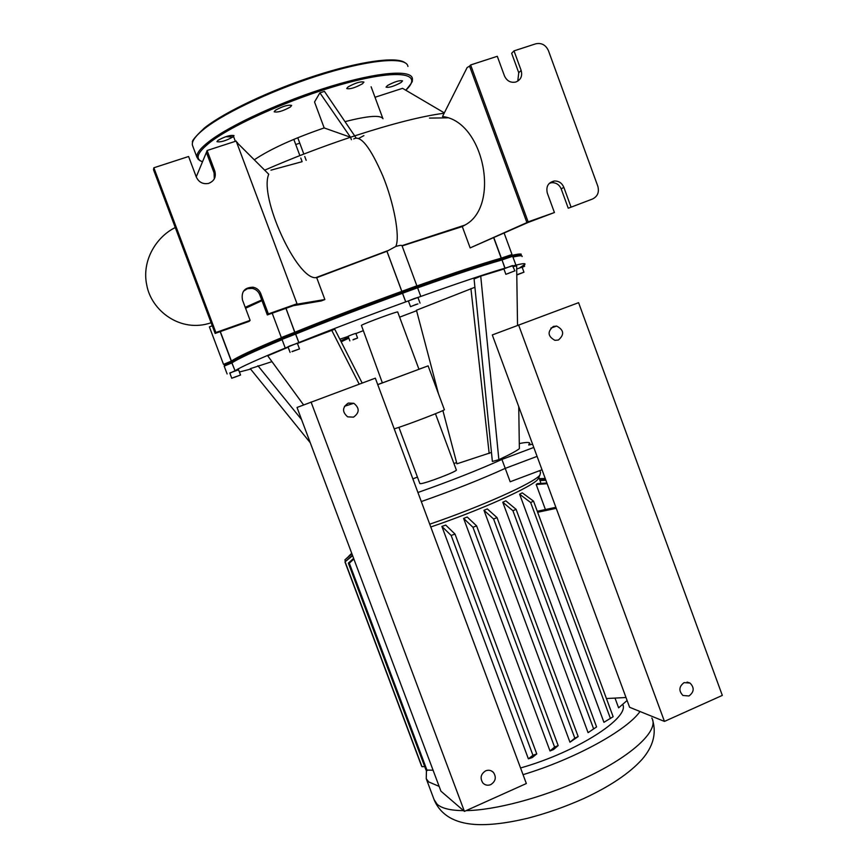 <?xml version="1.0" encoding="UTF-8"?>
<svg xmlns="http://www.w3.org/2000/svg" width="868" height="868" viewBox="0 0 868 868"><rect width="100%" height="100%" fill="white"/><g stroke="black" fill="none" stroke-linecap="round" stroke-linejoin="round"><path stroke-width="1.3" d="M225.691 136.721L233.742 136.916M401.005 82.536L402.535 80.887C399.649 80.138 394.647 81.679 387.529 85.509L386.054 87.125C388.94 87.874 393.92 86.344 401.005 82.536M362.488 83.773L363.942 82.102C360.784 81.245 355.511 82.851 348.111 86.898L346.712 88.536C349.858 89.382 355.12 87.798 362.488 83.773M290.422 106.97L291.648 105.451C288.187 104.594 282.751 106.211 275.351 110.301L274.169 111.798C277.63 112.656 283.044 111.039 290.422 106.97M233.004 136.927L234.024 135.603C230.443 134.855 225.083 136.45 217.944 140.377L216.967 141.668C220.537 142.417 225.886 140.833 233.004 136.927M553.393 326.411C547.22 331.663 547.73 336.307 554.912 340.343L558.384 340.028C564.569 334.668 564.005 330.014 556.681 326.075L553.393 326.411M684.092 682.628C678.928 686.534 678.548 690.82 682.953 695.496L688.986 695.973C694.183 692.002 694.53 687.695 690.027 683.051L684.092 682.628M722.317 695.398L664.454 721.416L629.604 707.279L492.297 334.939L578.587 302.682L722.317 695.398M664.454 721.416L518.597 324.957M353.504 417.15L347.677 416.846C342.025 411.953 342.22 407.363 348.252 403.088L353.819 403.284C359.71 408.101 359.612 412.723 353.504 417.15M490.767 784.618C487.762 785.779 485.136 785.247 482.901 783.012C479.82 778.14 480.731 774.082 485.624 770.849C488.565 769.71 491.158 770.209 493.382 772.357C496.572 777.229 495.704 781.308 490.767 784.618M464.413 811.385L526.344 783.533L375.334 378.166L297.03 407.461L440.933 791.16L464.413 811.385L311.07 402.025M640.02 711.51C626.707 730.465 574.92 758.99 523.035 774.668M439.132 786.375L428.749 781.949L426.242 778.705L426.448 770.274M539.788 470.597L540.547 472.648L539.874 475.132C534.579 482.586 480.818 506.803 429.725 524.174M542.012 469.762L510.178 481.762L505.23 468.373C481.425 479.212 453.454 490.268 421.305 501.552C453.454 490.268 481.425 479.212 505.23 468.373L537.075 456.373L505.23 468.373L501.921 459.432C478.073 470.152 450.069 481.165 417.931 492.492M622.692 704.328C630.201 717.662 576.992 752.014 520.54 767.974M430.778 526.985C480.264 510.254 532.768 486.568 537.976 479.179L538.887 477.237M528.384 758.838L532.941 755.279L536.771 753.923L532.225 757.558L528.384 758.838L441.888 526.431L445.729 525.064L455.006 534.07L451.165 535.458L441.888 526.431M550.008 750.972L554.576 747.066L558.167 745.579L553.556 749.518L550.008 750.972L463.62 518.424L467.223 517.024L476.608 525.867L472.962 527.288L463.62 518.424M569.961 742.205L574.822 738.158L578.164 736.563L569.961 742.205L483.975 510.319L487.328 508.919L497.028 517.599L493.599 519.021L483.975 510.319M588.081 732.657L596.587 726.939L588.081 732.657L502.767 502.225L505.827 500.836L516.091 509.332L512.923 510.753L502.767 502.225M627.097 700.487L618.613 707.843L615.011 698.089M545.419 509.538L536.185 484.507L537.292 483.628L546.894 482.999M540.916 483.378L539.918 480.091L545.755 479.906M533.527 501.129L613.144 716.718L603.933 722.306L519.617 494.207L522.265 492.84L533.527 501.129L530.663 502.539L519.617 494.207M555.867 507.313L537.27 511.274M537.639 512.272L556.236 508.333M626.002 697.514L606.428 698.534M558.167 745.579L476.608 525.867M554.576 747.066L472.962 527.288M536.771 753.923L455.006 534.07M532.941 755.279L451.165 535.458M547.155 483.704L536.185 484.507M545.907 480.308L539.863 480.536M545.288 478.637L539.397 478.745M539.343 478.615L545.245 478.518M610.443 718.52L530.663 502.539M596.587 726.939L516.091 509.332M593.538 728.632L512.923 510.753M578.164 736.563L497.028 517.599M574.822 738.158L493.599 519.021M352.614 555.672L344.943 561.9L421.501 765.901L422.022 766.715L424.68 766.553M344.943 561.9L352.451 555.238M351.714 553.263L348.502 556.464M351.898 553.762L344.889 559.871L351.833 553.589M345.475 561.433L344.889 559.871M422.022 766.715L345.269 562.204M353.894 559.079L349.305 563.158L348.339 563.104L425.993 770.035L433.078 770.231M348.339 563.104L353.634 558.395M427.132 770.6L349.305 563.158M435.465 413.743L456.308 469.903C458.673 470.89 424.452 483.986 420.34 483.66L419.819 483.476M418.94 369.226L428.119 365.873L444.329 409.598C447.053 409.631 408.112 424.615 394.224 428.868M428.119 365.873L377.754 384.654M418.962 369.28L382.365 382.896L361.403 325.359C364.603 323.211 399.161 310.549 397.718 312.046L418.962 369.28M352.983 339.865L357.583 338.021L352.983 339.865M349.858 340.885L348.122 336.241L352.723 334.386L355.847 333.377L357.573 338.021M516.785 274.755L523.957 272.183L516.785 274.993M514.442 271.011L505.87 274.321L514.442 271.011M505.87 274.321L503.874 268.874L512.435 265.565L514.941 270.903M416.401 304.288L410.521 306.686L416.401 304.288M410.521 306.686L408.394 300.957L414.264 298.538L417.92 297.42L420.036 303.127M291.984 351.529L299.493 348.936L291.984 351.529M290.086 352.397L287.981 346.766L289.869 345.887L297.377 343.305L299.482 348.925M231.767 378.22L240.534 375.019L231.745 378.242L229.792 372.969L238.537 369.811M519.292 443.548C525.194 442.354 528.634 442.148 529.588 442.93L528.731 445.002L532.594 444.221M533.787 447.443L501.921 459.432M412.853 478.876L417.432 477.075M453.942 463.512L456.601 462.579M491.462 452.423L456.926 463.816L442.886 410.542M518.739 406.636L519.368 448.669C516.156 451.143 509.332 454.81 498.861 459.66L492.373 461.483L474.08 278.964L480.731 276.154L503.917 269.015M234.653 377.265L238.667 375.714L234.599 377.135M292.093 351.67L297.485 349.663L292.093 351.67M413.287 305.569L417.92 303.898L413.287 305.569M510.525 272.465L508.084 273.55L510.525 272.465M521.57 273.008L517.48 274.581L521.57 273.008M516.699 269.026L522.113 267.17L523.957 272.172M353.298 339.692L355.826 338.639L353.243 339.562M281.764 337.619C253.608 349.381 236.823 357.204 231.43 361.077L232.516 361.728L231.506 362.097L232.516 361.728C237.734 357.952 254.367 350.205 282.415 338.498C254.367 350.205 237.734 357.952 232.516 361.728L232.092 362.835C237.474 359.026 254.14 351.29 282.1 339.638M512.955 257.069C519.596 255.55 522.655 255.366 522.113 256.527M520.984 255.767C521.028 254.899 518.261 255.073 512.673 256.31L520.713 255.387L521.256 254.194C520.344 253.727 517.1 254.15 511.512 255.463M417.345 287.731L416.239 287.21L402.871 292.125C363.811 306.274 327.876 319.999 295.098 333.29L295.673 334.071C328.212 320.91 363.833 307.315 402.502 293.286L402.871 292.125L401.797 291.366C363.117 305.395 327.507 319.001 294.968 332.194L281.492 337.489M417.627 287.861C454.593 274.744 482.673 265.456 501.867 259.988L501.183 259.272C481.99 264.697 453.725 274.038 416.38 287.275C453.725 274.038 481.99 264.697 501.183 259.272L501.194 258.165C481.957 263.601 453.823 272.877 416.77 286.006M513.021 265.706L504.883 268.201C485.711 273.865 457.588 283.315 420.513 296.541L405.703 301.89L402.502 293.286L417.584 287.764L420.763 296.335M512.435 256.255L511.382 255.756L501.183 259.272L511.415 255.68L508.008 257.297M504.883 268.201L502.019 259.923L512.663 256.277L515.657 264.425M283.901 337.804L295.098 333.29L294.458 333.475L295.673 334.071L298.842 342.556L295.565 334.104L282.024 339.377M285.919 308.335L294.86 332.216L294.458 333.475L282.61 338.086L282.078 339.247M230.259 363.193L224.736 364.864L231.506 362.097L235.065 370.744L231.93 362.889L224.194 366.112M220.331 331.587L231.43 361.077L231.506 362.097L224.747 364.918L224.248 366.014M355.913 333.551L362.965 330.806M399.616 317.167L416.586 310.722M513.086 265.879C521.657 263.612 525.617 263.08 524.966 264.284L519.845 267.735L524.63 266.226L522.189 267.355M298.733 342.578L286.765 347.439C257.883 359.287 240.642 367.055 235.065 370.744M348.187 336.415L339.844 339.193M239.405 372.014L250.602 369.084M405.703 301.89C367.045 315.952 331.424 329.504 298.842 342.556M229.857 373.218L234.903 370.799M297.442 343.457L334.766 329.222L362.173 383.048M303.583 404.922L267.702 355.793L288.154 347.233M513.335 266.541L516.644 265.879L517.534 325.37M438.492 393.855L416.456 310.234L474.904 287.254M310.267 442.756L250.277 368.683L271.977 361.641M331.554 329.97L359.2 384.155M480.731 276.154L498.861 459.66M470.923 288.577L489.172 453.465M257.926 365.732L301.576 419.591M377.732 384.578L382.343 382.842M236.714 142.189L237.474 142.547M324.176 127.932L314.541 101.99L319.88 92.843L350.498 137.252L324.176 127.932C293.493 138.5 270.241 149.101 254.422 159.723M382.994 118.742C380.607 114.847 368.075 115.78 345.377 121.553M196.244 176.866L206.584 151.976M355.956 137.752L324.437 91.379L319.88 92.843M264.718 170.15C292.212 158.15 320.813 147.18 350.498 137.252L351.41 139.705L350.498 137.252L355.196 135.701M375.009 97.27L402.557 88.33L444.329 112.894M358.918 138.316L363.898 135.625M306.176 160.341L304.744 156.479M303.833 154.059L297.757 137.73M293.818 139.357L299.872 155.6M300.773 158.019L302.129 161.676L270.968 170.161M444.156 113.231C422.466 116.052 392.813 123.538 355.207 135.701M353.764 138.923C360.697 134.963 370.397 147.321 382.853 175.998C393.692 202.255 400.376 236.877 395.786 246.469C399.486 245.329 401.559 245.058 402.003 245.655L416.868 285.822L401.797 291.366L386.922 251.264L316.711 277.684L324.86 299.525L321.247 300.946L293.514 305.644L267.322 314.932L259.738 294.697C258.306 291.268 255.767 289.152 252.132 288.371L247.38 288.708L243.42 291.268M462.286 226.559L464.857 225.105C500.869 206.519 483.975 121.01 442.496 116.54L467.136 67.552L469.555 66.142L526.909 222.588L470.152 247.901L462.286 226.559L402.101 245.948M316.711 277.684L315.778 277.662C296.899 279.529 258.816 196.743 268.755 174.24L236.595 142.178M214.32 178.851L214.06 172.851L206.41 152.464L207.105 150.5L236.172 141.061L297.019 303.757L296.411 304.299L324.86 299.525M286.017 308.292L295.098 333.29C327.876 319.999 363.811 306.274 402.871 292.125L416.097 287.319M570.905 206.682L563.82 187.282C561.921 182.942 558.721 180.859 554.229 181.011C548.153 182.573 545.853 186.587 547.307 193.076L554.424 212.53L528.135 221.85L470.63 64.959L497.288 56.301L504.46 75.907C506.858 81.006 510.655 83.046 515.842 82.026C520.833 79.889 522.601 76.026 521.147 70.427L514.008 50.876L535.686 43.834C541.469 42.619 545.712 44.876 548.413 50.594L597.824 186.251C599.408 192.295 597.564 196.58 592.291 199.108L568.247 208.233L592.291 199.108M514.008 50.876L511.653 53.295L518.749 72.738L517.784 81.147M549.357 183.3L551.657 182.703C556.128 182.551 559.307 184.624 561.205 188.942L568.247 208.233M554.424 212.53L527.82 222.566L470.152 247.901M520.898 255.528L521.256 254.194M511.936 254.519L501.194 258.165L493.697 237.778M220.168 331.641L231.268 361.131L223.673 364.365M261.973 300.664L245.568 308.259M386.922 251.264L395.786 246.469M223.51 364.343L209.394 326.889L212.269 325.793M528.135 221.85L526.909 222.588M470.63 64.959L469.555 66.142M250.125 320.379L215.882 332.52L153.864 167.774L153.484 169.661L215.145 333.421L249.181 321.355L250.125 320.379L242.465 299.981C241.087 291.626 244.624 287.373 253.076 287.21C256.744 287.992 259.293 290.118 260.736 293.568L268.353 313.923L267.322 314.932M207.105 150.5L214.787 171.007C216.338 177.05 214.244 181.184 208.504 183.43C202.884 184.396 198.826 182.28 196.32 177.072L188.595 156.5L153.864 167.774M297.019 303.757L268.353 313.923M215.882 332.52L215.145 333.421M407.938 66.467C406.918 56.843 373.468 58.85 325.815 73.248C278.248 87.559 225.821 111.755 204.436 128.724C195.441 135.885 191.448 141.408 192.468 145.314L197.036 157.499C196.081 153.766 200.128 148.406 209.188 141.408C230.693 124.797 283.174 100.797 330.675 86.355C378.264 71.838 411.541 69.407 412.419 78.63L412.419 80.106C410.9 81.852 415.956 78.044 405.79 90.229C423.172 74.073 401.634 68.876 351.052 81.863C300.686 94.666 234.827 123.104 210.327 142.124C197.437 152.258 194.747 158.79 202.266 161.73M204.902 127.639C224.313 112.276 268.982 90.923 312.903 76.503C356.856 62.04 393.345 56.604 403.436 61.943M295.749 144.533L299.775 143.144L295.749 144.533M199.987 160.71L197.654 158.551C199.531 159.81 195.354 157.889 202.233 161.806M341.189 341.829L348.827 338.14M348.806 338.064L341.048 341.558L348.795 338.053M340.679 340.831L348.524 337.316M651.792 718.042C659.821 730.476 630.494 757.688 580.746 780.017C541.534 797.942 494.673 810.256 466.138 810.614M463.534 810.636C450.535 810.528 441.714 808.39 437.103 804.213L434.076 799.569M386.965 251.232L401.841 291.344L403.121 291.963L402.546 293.254L405.736 301.858M505.035 268.136L493.849 237.713M518.749 72.738L521.147 70.427M563.82 187.282L561.205 188.942M214.787 171.007L214.06 172.851M259.738 294.697L260.736 293.568M204.837 127.661C224.628 112.005 270.642 90.142 315.258 75.722C359.949 61.248 395.906 56.409 404.651 62.485M204.479 127.943C195.3 136.612 191.34 141.397 192.577 142.287M192.316 144.272L192.468 145.314M690.027 683.051L687.055 682.085M556.681 326.075L550.887 328.082M493.382 772.357L491.147 770.784M353.819 403.284L344.509 406.257M426.242 778.705L434.51 800.741C441.172 815.117 454.593 823.016 474.774 824.437C488.858 825.36 506.543 823.287 527.809 818.22C546.764 813.294 565.372 806.741 583.643 798.593C610.074 786.343 629.604 773.214 642.233 759.196C653.083 746.534 656.566 733.59 652.682 720.364M538.865 477.291L539.918 480.167M537.976 479.179L539.874 475.132M238.57 369.779L240.534 375.009M530.24 444.698L529.784 443.483M524.619 266.205L524.207 265.076M285.16 347.797L281.991 339.345M227.134 373.967L224.161 366.09M398.911 427.338L419.841 483.552M371.135 86.8L382.831 118.439M233.774 137.079L235.358 141.321M429.486 118.091L447.552 117.842M402.003 245.655L464.857 225.105M511.415 255.68L511.979 254.433L504.156 233.123M416.26 287.134L416.857 285.811M224.736 364.864L223.532 364.3M282.61 338.01L281.319 337.413M281.286 337.468L272.194 313.196M175.282 227.546C156.5 236.66 141.441 260.563 146.768 285.095C151.26 310.614 180.544 333.366 211.13 322.744M245.21 307.315L261.713 299.981M315.778 277.662L387.486 250.776M554.229 181.011L551.657 182.703M253.076 287.21L252.132 288.371"/></g></svg>
